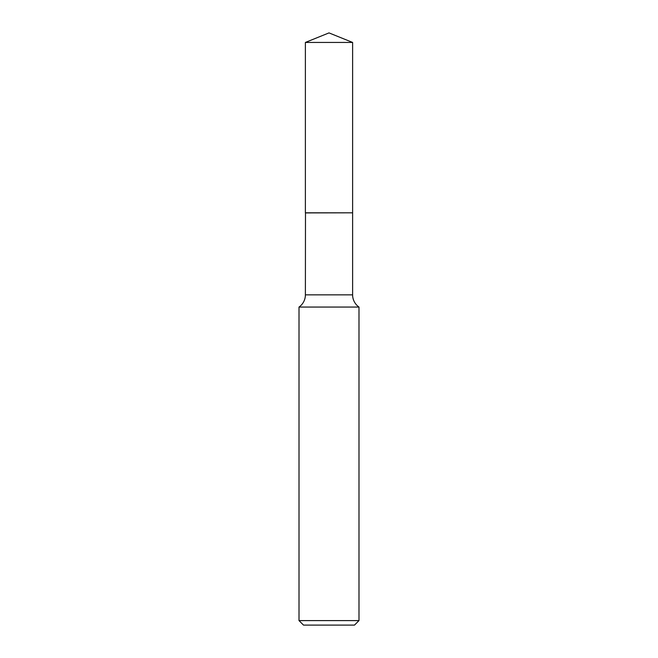 <?xml version="1.0" encoding="UTF-8"?>
<svg xmlns="http://www.w3.org/2000/svg" width="658" height="658" viewBox="0 0 658 658"><rect width="100%" height="100%" fill="white"/><g stroke="black" fill="none" stroke-linecap="round" stroke-linejoin="round"><path stroke-width="0.99" d="M352.614 42.441L305.386 42.441L305.386 212.814L352.614 212.814L352.614 42.441L329 32.9L305.386 42.441M305.485 212.814L305.386 294.858A14.854 14.854 0 0 1 299.012 307.056L299.012 620.601L358.988 620.601L354.489 625.1L303.511 625.1L299.012 620.601M352.515 212.814L305.386 212.912M358.988 620.601L358.988 307.056L299.012 307.056M358.988 307.056A14.854 14.854 0 0 1 352.614 294.858L305.386 294.858M352.614 212.912L352.614 294.858"/></g></svg>
